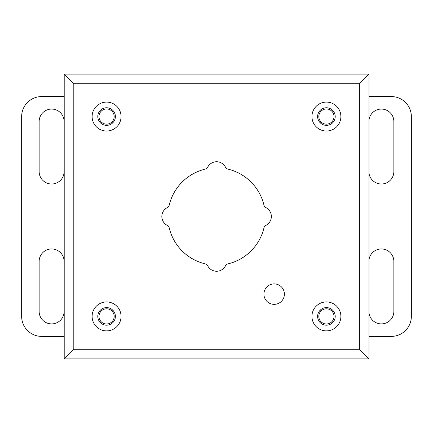 <?xml version="1.0" encoding="UTF-8"?>
<svg xmlns="http://www.w3.org/2000/svg" width="433" height="433" viewBox="0 0 433 433"><rect width="100%" height="100%" fill="white"/><g stroke="black" fill="none" stroke-linecap="round" stroke-linejoin="round"><path stroke-width="0.65" d="M225.571 265.646A3.199 3.199 0 0 1 227.715 263.935A48.723 48.723 0 0 0 264.027 227.623A3.199 3.199 0 0 1 265.738 225.479A9.991 9.991 0 0 0 265.738 207.521A3.199 3.199 0 0 1 264.027 205.377A48.723 48.723 0 0 0 227.715 169.065A3.199 3.199 0 0 1 225.571 167.355A9.991 9.991 0 0 0 207.613 167.355A3.199 3.199 0 0 1 205.469 169.065A48.723 48.723 0 0 0 169.157 205.377A3.199 3.199 0 0 1 167.447 207.521A9.991 9.991 0 0 0 167.447 225.479A3.199 3.199 0 0 1 169.157 227.623A48.723 48.723 0 0 0 205.469 263.935A3.199 3.199 0 0 1 207.613 265.646A9.991 9.991 0 0 0 225.571 265.646M368.976 358.892L64.208 358.892L64.208 74.108L368.976 74.108L368.976 358.892L359.374 349.29L359.374 83.71L368.976 74.108M359.374 83.71L73.805 83.71L64.208 74.108M64.208 358.892L73.805 349.29L359.374 349.29M284.389 294.121A10.23 10.23 0 0 1 274.154 304.356A10.23 10.23 0 0 1 263.924 294.121A10.23 10.23 0 0 1 274.154 283.891A10.23 10.23 0 0 1 284.389 294.121M64.116 121.554L64.116 171.517A12.492 12.492 0 0 1 51.624 184.009A12.492 12.492 0 0 1 39.138 171.517L39.138 121.554A12.492 12.492 0 0 1 51.624 109.062A12.492 12.492 0 0 1 64.116 121.554M39.138 261.445A12.492 12.492 0 0 1 51.624 248.959A12.492 12.492 0 0 1 64.116 261.445L64.116 311.408A12.492 12.492 0 0 1 51.624 323.9A12.492 12.492 0 0 1 39.138 311.408L39.138 261.445M64.208 96.575L41.633 96.575A19.983 19.983 0 0 0 21.65 116.558L21.65 316.404A19.983 19.983 0 0 0 41.633 336.387L64.208 336.387M368.976 259.941A12.492 12.492 0 0 1 382.128 248.98A12.492 12.492 0 0 1 393.862 261.445L393.862 311.408A12.492 12.492 0 0 1 382.128 323.873A12.492 12.492 0 0 1 368.976 312.913M368.976 120.049A12.492 12.492 0 0 1 382.128 109.089A12.492 12.492 0 0 1 393.862 121.554L393.862 171.517A12.492 12.492 0 0 1 382.128 183.982A12.492 12.492 0 0 1 368.976 173.021M368.976 336.387L391.367 336.387A19.983 19.983 0 0 0 411.35 316.404L411.35 116.558A19.983 19.983 0 0 0 391.367 96.575L368.976 96.575M106.583 124.152A7.594 7.594 0 0 0 114.177 116.558A7.594 7.594 0 0 0 106.583 108.964A7.594 7.594 0 0 0 98.989 116.558A7.594 7.594 0 0 0 106.583 124.152M326.417 124.152A7.594 7.594 0 0 0 334.011 116.558A7.594 7.594 0 0 0 326.417 108.964A7.594 7.594 0 0 0 318.823 116.558A7.594 7.594 0 0 0 326.417 124.152M326.417 323.998A7.594 7.594 0 0 0 334.011 316.404A7.594 7.594 0 0 0 326.417 308.81A7.594 7.594 0 0 0 318.823 316.404A7.594 7.594 0 0 0 326.417 323.998M106.583 323.998A7.594 7.594 0 0 0 114.177 316.404A7.594 7.594 0 0 0 106.583 308.81A7.594 7.594 0 0 0 98.989 316.404A7.594 7.594 0 0 0 106.583 323.998M113.738 311.295L111.692 309.249M111.692 123.714L113.738 121.668M319.262 121.668L321.308 123.714M321.308 309.249L319.262 311.295M92.115 116.558A14.468 14.468 0 0 0 106.583 131.026A14.468 14.468 0 0 0 121.056 116.558A14.468 14.468 0 0 0 106.583 102.091A14.468 14.468 0 0 0 92.115 116.558M115.378 116.558A8.795 8.795 0 0 0 106.583 107.763A8.795 8.795 0 0 0 97.793 116.558A8.795 8.795 0 0 0 106.583 125.353A8.795 8.795 0 0 0 115.378 116.558M311.944 116.558A14.468 14.468 0 0 0 326.417 131.026A14.468 14.468 0 0 0 340.885 116.558A14.468 14.468 0 0 0 326.417 102.091A14.468 14.468 0 0 0 311.944 116.558M335.207 116.558A8.795 8.795 0 0 0 326.417 107.763A8.795 8.795 0 0 0 317.622 116.558A8.795 8.795 0 0 0 326.417 125.353A8.795 8.795 0 0 0 335.207 116.558M311.944 316.404A14.468 14.468 0 0 0 326.417 330.872A14.468 14.468 0 0 0 340.885 316.404A14.468 14.468 0 0 0 326.417 301.936A14.468 14.468 0 0 0 311.944 316.404M335.207 316.404A8.795 8.795 0 0 0 326.417 307.609A8.795 8.795 0 0 0 317.622 316.404A8.795 8.795 0 0 0 326.417 325.199A8.795 8.795 0 0 0 335.207 316.404M92.115 316.404A14.468 14.468 0 0 0 106.583 330.872A14.468 14.468 0 0 0 121.056 316.404A14.468 14.468 0 0 0 106.583 301.936A14.468 14.468 0 0 0 92.115 316.404M115.378 316.404A8.795 8.795 0 0 0 106.583 307.609A8.795 8.795 0 0 0 97.793 316.404A8.795 8.795 0 0 0 106.583 325.199A8.795 8.795 0 0 0 115.378 316.404M73.805 83.71L73.805 349.29"/></g></svg>
